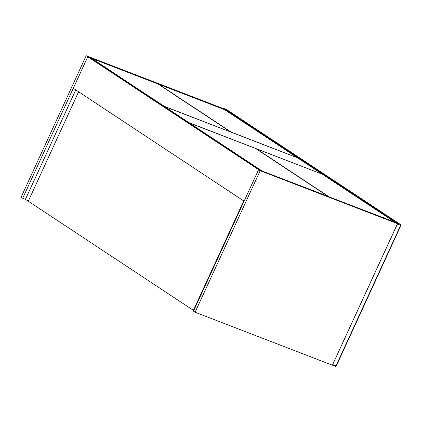<?xml version="1.0" encoding="UTF-8"?>
<svg xmlns="http://www.w3.org/2000/svg" width="422" height="422" viewBox="0 0 422 422"><rect width="100%" height="100%" fill="white"/><g stroke="black" fill="none" stroke-linecap="round" stroke-linejoin="round"><path stroke-width="0.63" d="M75.76 89.912L25.431 199.337L28.285 201.22L78.613 91.796L28.285 201.22L193.387 310.349L243.716 200.93L193.387 310.349L193.761 310.597M321.87 173.933L297.473 157.802L164.554 106.518L188.956 122.649L321.822 174.043M244.09 201.173L73.28 88.272L87.776 56.754L258.586 169.655L244.09 201.173M260.174 170.704L397.487 223.681L332.394 365.204L195.08 312.227L260.174 170.704L258.586 169.655L261.334 170.715L90.524 57.814L87.776 56.754L225.09 109.736L223.507 108.686L86.194 55.704L87.776 56.754L22.682 198.277L21.1 197.227L86.194 55.704M397.487 223.681L395.899 222.637L258.586 169.655L193.492 311.178L195.08 312.227M25.431 199.337L22.682 198.277M328.638 196.684L394.602 222.004L322.35 174.244L256.439 148.813L328.691 196.573M261.629 170.831L327.868 196.256L255.616 148.497L189.431 122.96L261.682 170.72M296.993 157.49L224.741 109.731L158.83 84.3L231.087 132.06L296.946 157.601M230.259 131.738L158.007 83.983L91.822 58.447L164.079 106.202L230.212 131.849M332.494 364.983L397.413 224.05L397.387 223.206L223.729 108.422L223.275 108.596M332.42 365.146L335.379 366.275A0.696 0.396 -69.2 0 0 335.421 366.296A0.696 0.396 -69.2 0 0 336.007 365.858L400.605 225.417A0.696 0.396 -66.8 0 0 400.573 224.578L227.052 109.878A0.696 0.353 -66.3 0 0 227.02 109.862A0.696 0.353 -66.3 0 0 226.989 109.852M397.387 223.206L400.573 224.578A0.696 0.586 -56.5 0 1 400.652 224.615A0.696 0.696 0 0 1 400.9 225.49L397.413 224.05M227.194 109.973A0.696 0.586 -56.5 0 0 227.052 109.878L223.729 108.422M332.758 364.624L336.302 365.932L400.9 225.49M332.415 365.151L335.421 366.296A0.696 0.696 0 0 0 336.302 365.932M223.697 108.407L227.02 109.862A0.696 0.696 0 0 1 227.126 109.92L400.652 224.615"/></g></svg>
